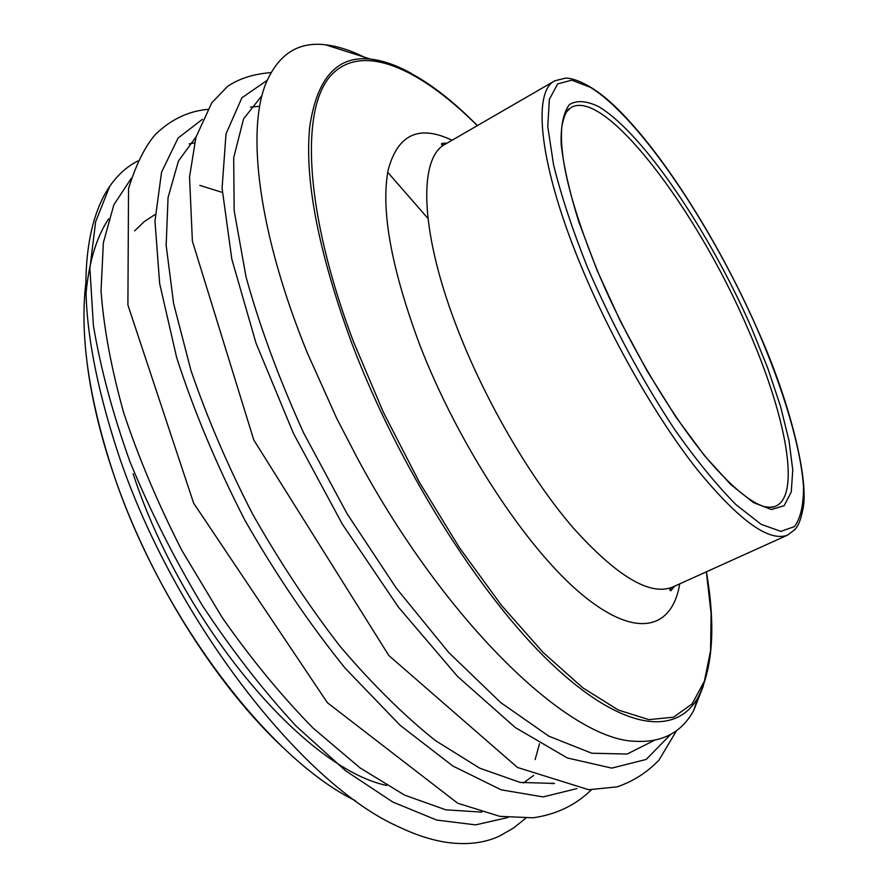 <?xml version="1.0" encoding="UTF-8"?>
<svg xmlns="http://www.w3.org/2000/svg" width="888" height="888" viewBox="0 0 888 888"><rect width="100%" height="100%" fill="white"/><g stroke="black" fill="none" stroke-linecap="round" stroke-linejoin="round"><path stroke-width="1.33" d="M525.696 818.27L513.497 828.049L499.744 835.93C485.436 842.723 468.653 844.988 449.406 842.723C433.832 840.803 417.005 835.541 398.934 826.939C302.342 784.393 173.46 619.08 118.481 454.412C86.858 358.119 78.266 281.818 92.696 225.519C96.77 210.001 102.42 196.981 109.646 186.458C117.627 174.925 127.073 166.422 137.984 160.928M367.499 58.852C352.669 51.016 338.661 46.32 325.474 44.789C298.279 41.459 278.477 54.212 266.045 83.05C246.32 130.603 258.142 232.634 307.403 353.091L336.885 418.725L357.764 458.907C446.054 622.754 568.775 740.048 635.242 741.269C662.182 742.79 681.662 732.511 693.717 710.422L703.385 685.88M155.189 214.452L144.367 221.512L134.632 230.869M85.958 282.018C79.576 334.043 88.523 397.258 112.809 471.661C159.884 615.728 269.186 758.985 355.4 800.676M86.058 293.162C88.978 261.849 96.515 237.074 108.68 218.848M199.833 185.403L222.289 192.396M693.717 710.422L697.79 697.89C675.59 736.385 621.789 730.78 550.527 662.848C479.509 595.182 397.724 465.201 351.293 341.902C318.259 251.171 304.406 179.443 309.746 126.74C316.961 77.955 337.207 55.411 370.463 59.096C383.094 60.506 396.681 65.268 411.244 73.382M477.311 125.652C419.636 68.021 361.816 41.803 330.88 75.491C300.244 109.069 304.318 211.388 353.435 341.614L383.405 412.343L419.38 482.262L459.451 547.696L501.454 605.327L543.201 652.558L582.706 687.723L618.326 710.045L648.873 719.624L673.581 717.182L692.096 703.907L704.373 681.218L710.589 650.649L711.11 613.708L706.36 571.805M597.058 270.274L578.765 221.723C569.43 191.597 563.558 165.701 561.138 144.034C560.739 125.386 563.514 112.21 569.463 104.529C577.011 100.055 586.779 100.788 598.79 106.715C643.278 133.289 709.579 231.99 751.492 327.916L767.798 368.254L780.53 406.393L789.032 440.803L792.762 469.885L791.241 492.03L784.16 505.694L771.483 509.534L753.457 502.608L730.735 484.504L704.439 455.611L676.046 417.194L647.408 371.462L620.457 321.345L597.058 270.274M769.152 507.47L774.68 506.56C801.642 497.225 786.113 415.429 747.885 328.826C696.991 209.568 603.474 85.759 570.44 107.97L566.011 112.421M581.884 267.899C539.549 166.877 531.679 91.52 554.911 80.753L565.589 78.133C568.009 77.933 583.438 78.954 608.147 100.089C656.676 142.824 717.271 237.829 757.875 330.325C789.998 401.554 807.969 476.867 803.451 506.304C800.432 523.776 796.436 527.783 795.004 529.481L787.712 535.053C769.075 542.39 738.816 520.435 696.925 469.208C656.665 418.126 612.065 340.437 581.884 267.899M757.775 330.269C711.976 225.685 639.926 117.915 590.509 87.401L571.772 80.164L557.664 83.905L549.339 99.367L547.774 126.64L553.59 164.946C561.149 195.438 572.338 229.315 587.157 266.578C612.531 325.308 641.902 379.931 675.291 430.425C696.825 460.817 717.093 485.592 736.085 504.739L761.127 524.309L780.852 531.39L794.582 526.551C800.721 517.882 803.684 504.428 803.474 486.191C800.554 446.498 783.505 389.899 757.775 330.269M679.764 583.827C672.05 629.814 635.564 639.682 580.619 593.384C525.874 547.397 458.119 444.244 419.691 344.722C391.086 267.688 380.597 209.346 388.234 169.697C397.88 134.288 419.147 124.475 452.036 140.271M787.712 535.053L672.505 587.112C650.038 596.159 616.971 576.445 573.293 527.971C531.49 479.52 487.29 404.484 459.218 333.278C419.769 234.166 417.604 157.631 445.476 144.067C442.224 145.288 440.981 145.088 441.747 143.479L447.141 143.112M133.078 473.726C182.639 625.252 304.995 768.375 386.591 785.425M131.413 178.144L113.875 204.739L103.374 242.668L101.032 290.72C103.718 327.794 111.3 368.576 123.787 413.053C138.805 458.252 158.197 504.118 181.984 550.638L221.989 617.227C250.893 658.641 281.252 695.593 313.064 728.06L360.062 767.909L404.562 795.104L445.754 809.812L481.862 812.132M196.026 136.918L178.433 161.05L168.054 197.569L166.156 245.332L173.626 303.674L190.909 370.285C206.915 417.182 227.406 464.979 252.381 513.686C279.498 561.56 308.658 605.694 339.86 646.076C372.05 683.927 403.907 715.439 435.453 740.603L479.786 768.209L520.113 782.406L554.545 783.449M262.049 95.46L243.556 118.892L233.699 157.731L234.166 210.756L246.043 276.956C259.762 326.629 278.976 378.654 303.663 433.011L347.119 513.775L396.348 588.233L448.662 652.425L500.743 702.608L548.895 736.208L591.785 753.235L627.161 754.045L654.334 740.348M194.461 142.879L189.222 143.889M552.203 783.782L553.18 783.016M259.707 106.294L250.46 107.115M535.142 759.562L539.493 743.767M427.905 218.37L387.723 172.294M445.832 143.867L444.999 142.935M109.646 186.458L95.615 221.856L89.888 268.487L93.395 325.508C100.577 368.442 112.787 413.875 130.003 461.816C150.05 510.556 174.181 558.452 202.386 605.516C231.89 650.238 263.148 690.442 296.17 726.129L345.599 770.762L392.818 802.053L436.718 820.068L475.613 824.874L507.992 817.515M202.386 119.325L178.077 138.062L161.561 172.15L154.967 221.123L159.662 283.572L176.645 357.531C193.717 410.511 216.45 464.724 244.844 520.168C275.891 574.481 309.379 623.887 345.288 668.364L400.1 725.274L452.802 765.989L501.132 789.821L543.145 796.913L576.9 788.6M267.155 80.331L241.88 97.813L226.007 133.91L222.089 188.212L231.812 259.118L256.01 343.123L293.429 433.377L342.446 524.331L398.357 607.07L457.598 676.49L515.229 727.494L567.321 757.964L611.777 768.109L646.198 759.44L670.762 734.354M87.579 366.689C92.008 399.755 100.411 434.787 112.787 471.783M325.474 44.789L370.463 59.096C403.041 64.236 438.672 86.413 477.367 125.619M772.16 507.303L774.68 506.56C773.06 506.97 774.214 507.825 764.379 506.671C750.66 502.43 732.722 487.734 710.567 462.615C672.327 418.082 627.095 341.802 597.28 270.396C570.851 205.05 559.029 157.132 561.827 126.662C565.046 109.934 569.641 108.469 568.931 109.002L567.843 110.012M672.505 587.112C669.641 589.088 669.108 590.287 670.906 590.698L674.714 586.113M554.911 80.753L445.476 144.067M697.79 697.89C712.909 668.498 715.784 626.462 706.415 571.783M284.693 749.061C215.951 685.758 147.752 576.967 112.876 472.028M523.398 783.005L533.633 775.468M207.514 109.413C188.212 111.2 170.851 119.536 155.422 134.421C144.933 146.542 135.964 164.624 128.527 188.678L127.905 305.006L193.628 503.13L327.406 702.73L457.709 803.24L499.933 816.372L533.022 817.793C556.177 814.54 575.624 805.205 591.375 789.809M270.951 72.616C253.535 73.959 239.016 78.588 227.406 86.513L211.733 102.897L195.915 137.307L189.544 176.978L192.385 241.125L253.779 439.971L388.855 655.544L517.471 767.465L588.733 789.721L617.049 786.868C632.966 781.507 646.941 772.593 658.985 760.106L676.667 730.491"/></g></svg>
